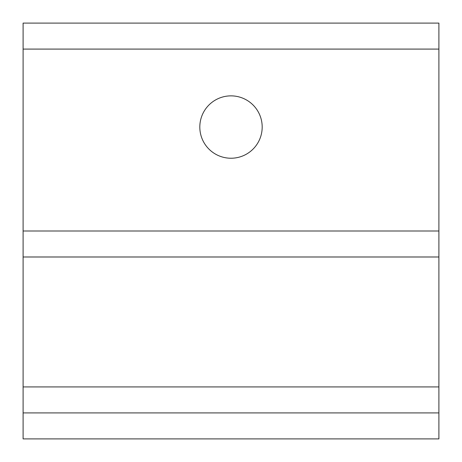 <?xml version="1.0" encoding="UTF-8"?>
<svg xmlns="http://www.w3.org/2000/svg" width="462" height="462" viewBox="0 0 462 462"><rect width="100%" height="100%" fill="white"/><g stroke="black" fill="none" stroke-linecap="round" stroke-linejoin="round"><path stroke-width="0.69" d="M199.815 127.05A31.185 31.185 0 0 0 231 158.235A31.185 31.185 0 0 0 262.185 127.05A31.185 31.185 0 0 0 231 95.865A31.185 31.185 0 0 0 199.815 127.05M438.9 49.087L23.1 49.087L23.1 23.1L438.9 23.1L438.9 438.9L23.1 438.9L23.1 386.925L438.9 386.925M438.9 256.988L23.1 256.988L23.1 386.925M23.1 256.988L23.1 231L438.9 231M23.1 49.087L23.1 231M438.9 412.913L23.1 412.913"/></g></svg>
